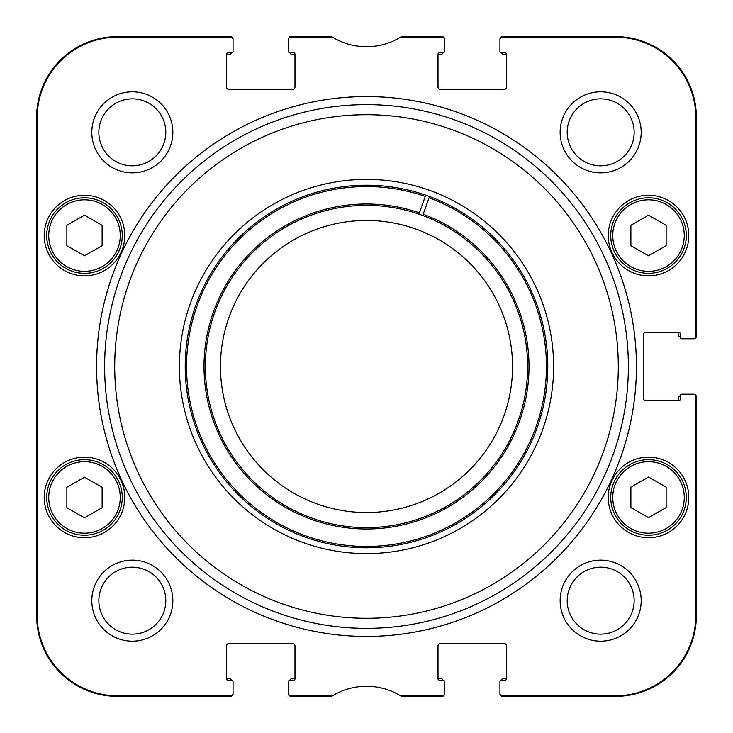 <?xml version="1.0" encoding="UTF-8"?>
<svg xmlns="http://www.w3.org/2000/svg" width="733" height="733" viewBox="0 0 733 733"><rect width="100%" height="100%" fill="white"/><g stroke="black" fill="none" stroke-linecap="round" stroke-linejoin="round"><path stroke-width="1.1" d="M205.35 366.5A161.15 161.15 0 0 1 447.075 226.946A161.15 161.15 0 0 1 447.075 506.054A161.15 161.15 0 0 1 205.35 366.5A161.15 161.15 0 0 1 418.946 214.128L425.277 196.426A179.942 179.942 0 0 0 189.572 399.311A179.942 179.942 0 0 0 482.351 504.185A179.942 179.942 0 0 0 429.071 197.791L422.739 215.484A161.15 161.15 0 0 0 418.946 214.128L419.395 212.854A162.497 162.497 0 0 0 206.743 396.196A162.497 162.497 0 0 0 471.072 490.881A162.497 162.497 0 0 0 423.188 214.21L422.739 215.484M226.506 54.343A2.016 2.016 0 0 1 227.01 54.279L229.521 54.279A2.016 2.016 0 0 0 231.472 52.767M438.013 54.343A2.016 2.016 0 0 1 438.517 54.279L441.028 54.279A2.016 2.016 0 0 0 442.979 52.767M506.494 678.657A2.016 2.016 0 0 1 505.99 678.721L503.479 678.721A2.016 2.016 0 0 0 501.528 680.233M294.987 678.657A2.016 2.016 0 0 1 294.483 678.721L291.972 678.721A2.016 2.016 0 0 0 290.021 680.233M226.506 678.657A2.016 2.016 0 0 0 227.01 678.721L229.521 678.721A2.016 2.016 0 0 1 231.472 680.233M438.013 678.657A2.016 2.016 0 0 0 438.517 678.721L441.028 678.721A2.016 2.016 0 0 1 442.979 680.233M680.233 395.774A2.016 2.016 0 0 0 678.721 397.726L678.721 400.236A2.016 2.016 0 0 1 678.657 400.74M678.657 332.26A2.016 2.016 0 0 1 678.721 332.764L678.721 335.274A2.016 2.016 0 0 0 680.233 337.226M506.494 54.343A2.016 2.016 0 0 0 505.99 54.279L503.479 54.279A2.016 2.016 0 0 1 501.528 52.767M294.987 54.343A2.016 2.016 0 0 0 294.483 54.279L291.972 54.279A2.016 2.016 0 0 1 290.021 52.767M332.425 695.846A65.466 65.466 0 0 0 331.609 696.35L290.964 696.35A2.52 2.52 0 0 1 288.445 693.83L288.445 693.326A2.52 2.52 0 0 0 290.964 695.846L332.425 695.846A65.466 65.466 0 0 1 401.391 696.35L442.036 696.35A2.52 2.52 0 0 0 444.555 693.83L444.555 681.745A1.512 1.512 0 0 0 443.044 680.233L439.516 680.233A1.512 1.512 0 0 1 438.013 678.721L438.013 645.993A2.52 2.52 0 0 1 440.524 643.473L503.983 643.473A2.52 2.52 0 0 1 506.494 645.993L506.494 678.721A1.512 1.512 0 0 1 504.991 680.233L501.464 680.233A1.512 1.512 0 0 0 499.952 681.745L499.952 693.83A2.52 2.52 0 0 0 502.471 696.35L615.775 696.35A80.575 80.575 0 0 0 696.35 615.775L696.35 396.718A2.52 2.52 0 0 0 693.83 394.198L681.745 394.198A1.512 1.512 0 0 0 680.233 395.71L680.233 399.238A1.512 1.512 0 0 1 678.721 400.74L645.993 400.74A2.52 2.52 0 0 1 643.473 398.23L643.473 334.77A2.52 2.52 0 0 1 645.993 332.26L678.721 332.26A1.512 1.512 0 0 1 680.233 333.762L680.233 337.29A1.512 1.512 0 0 0 681.745 338.802L693.83 338.802A2.52 2.52 0 0 0 696.35 336.282L696.35 117.225A80.575 80.575 0 0 0 615.775 36.65L502.471 36.65A2.52 2.52 0 0 0 499.952 39.17L499.952 51.255A1.512 1.512 0 0 0 501.464 52.767L504.991 52.767A1.512 1.512 0 0 1 506.494 54.279L506.494 87.007A2.52 2.52 0 0 1 503.983 89.527L440.524 89.527A2.52 2.52 0 0 1 438.013 87.007L438.013 54.279A1.512 1.512 0 0 1 439.516 52.767L443.044 52.767A1.512 1.512 0 0 0 444.555 51.255L444.555 39.17A2.52 2.52 0 0 0 442.036 36.65L401.391 36.65A65.466 65.466 0 0 1 400.575 37.154L442.036 37.154A2.52 2.52 0 0 1 444.555 39.674M233.048 693.326L233.048 693.83A2.52 2.52 0 0 1 230.529 696.35L117.225 696.35A80.575 80.575 0 0 1 36.65 615.775L36.65 117.225A80.575 80.575 0 0 1 117.225 36.65L230.529 36.65A2.52 2.52 0 0 1 233.048 39.17L233.048 39.674A2.52 2.52 0 0 0 230.529 37.154L117.729 37.154A80.575 80.575 0 0 0 37.154 117.729L37.154 615.271A80.575 80.575 0 0 0 117.729 695.846L230.529 695.846A2.52 2.52 0 0 0 233.048 693.326L233.048 681.745A1.512 1.512 0 0 0 231.536 680.233L228.009 680.233A1.512 1.512 0 0 1 226.506 678.721L226.506 645.993A2.52 2.52 0 0 1 229.017 643.473L292.476 643.473A2.52 2.52 0 0 1 294.987 645.993L294.987 678.721A1.512 1.512 0 0 1 293.484 680.233L289.956 680.233A1.512 1.512 0 0 0 288.445 681.745L288.445 693.326M288.445 39.674L288.445 39.17A2.52 2.52 0 0 1 290.964 36.65L331.609 36.65A65.466 65.466 0 0 0 332.425 37.154L290.964 37.154A2.52 2.52 0 0 0 288.445 39.674L288.445 51.255A1.512 1.512 0 0 0 289.956 52.767L293.484 52.767A1.512 1.512 0 0 1 294.987 54.279L294.987 87.007A2.52 2.52 0 0 1 292.476 89.527L229.017 89.527A2.52 2.52 0 0 1 226.506 87.007L226.506 54.279A1.512 1.512 0 0 1 228.009 52.767L231.536 52.767A1.512 1.512 0 0 0 233.048 51.255L233.048 39.674M425.277 196.426L425.736 195.161A181.289 181.289 0 0 0 188.244 399.549A181.289 181.289 0 0 0 483.221 505.211A181.289 181.289 0 0 0 429.529 196.517L429.071 197.791L429.529 196.517A181.289 181.289 0 0 0 425.736 195.161L425.277 196.426M499.952 39.674A2.52 2.52 0 0 1 502.471 37.154L615.271 37.154A80.575 80.575 0 0 1 695.846 117.729L695.846 336.282A2.52 2.52 0 0 1 693.326 338.802M693.326 394.198A2.52 2.52 0 0 1 695.846 396.718L695.846 615.271A80.575 80.575 0 0 1 615.271 695.846L502.471 695.846A2.52 2.52 0 0 1 499.952 693.326M444.555 693.326A2.52 2.52 0 0 1 442.036 695.846L400.575 695.846M400.575 37.154A65.466 65.466 0 0 1 332.425 37.154M618.295 366.5A251.795 251.795 0 0 1 240.607 584.558A251.795 251.795 0 0 1 240.607 148.442A251.795 251.795 0 0 1 618.295 366.5M628.364 366.5A261.864 261.864 0 0 0 235.568 139.719A261.864 261.864 0 0 0 235.568 593.281A261.864 261.864 0 0 0 628.364 366.5M608.225 497.432A40.288 40.288 0 0 1 668.652 462.541A40.288 40.288 0 0 1 668.652 532.323A40.288 40.288 0 0 1 608.225 497.432M608.225 235.568A40.288 40.288 0 0 1 668.652 200.677A40.288 40.288 0 0 1 668.652 270.459A40.288 40.288 0 0 1 608.225 235.568M44.2 497.432A40.288 40.288 0 0 1 104.636 462.541A40.288 40.288 0 0 1 104.636 532.323A40.288 40.288 0 0 1 44.2 497.432M44.2 235.568A40.288 40.288 0 0 1 104.636 200.677A40.288 40.288 0 0 1 104.636 270.459A40.288 40.288 0 0 1 44.2 235.568M98.854 132.334A33.471 33.471 0 0 1 149.065 103.344A33.471 33.471 0 0 1 149.065 161.324A33.471 33.471 0 0 1 98.854 132.334M91.808 132.334A40.526 40.526 0 0 0 152.592 167.426A40.526 40.526 0 0 0 152.592 97.242A40.526 40.526 0 0 0 91.808 132.334M567.195 600.666A33.471 33.471 0 0 1 617.406 571.676A33.471 33.471 0 0 1 617.406 629.656A33.471 33.471 0 0 1 567.195 600.666M560.14 600.666A40.526 40.526 0 0 0 620.933 635.758A40.526 40.526 0 0 0 620.933 565.574A40.526 40.526 0 0 0 560.14 600.666M98.854 600.666A33.471 33.471 0 0 1 149.065 571.676A33.471 33.471 0 0 1 149.065 629.656A33.471 33.471 0 0 1 98.854 600.666M91.808 600.666A40.526 40.526 0 0 0 152.592 635.758A40.526 40.526 0 0 0 152.592 565.574A40.526 40.526 0 0 0 91.808 600.666M567.195 132.334A33.471 33.471 0 0 1 617.406 103.344A33.471 33.471 0 0 1 617.406 161.324A33.471 33.471 0 0 1 567.195 132.334M560.14 132.334A40.526 40.526 0 0 0 620.933 167.426A40.526 40.526 0 0 0 620.933 97.242A40.526 40.526 0 0 0 560.14 132.334M179.393 366.5A187.107 187.107 0 0 0 460.049 528.539A187.107 187.107 0 0 0 460.049 204.461A187.107 187.107 0 0 0 179.393 366.5M686.28 235.568A37.768 37.768 0 0 0 629.629 202.858A37.768 37.768 0 0 0 629.629 268.278A37.768 37.768 0 0 0 686.28 235.568A37.768 37.768 0 0 0 629.629 202.858A37.768 37.768 0 0 0 629.629 268.278A37.768 37.768 0 0 0 686.28 235.568M648.513 255.799L630.884 245.702L630.884 225.269L648.513 215.172L666.132 225.269L666.132 245.702L648.513 255.799M46.72 497.432A37.768 37.768 0 0 0 103.371 530.142A37.768 37.768 0 0 0 103.371 464.722A37.768 37.768 0 0 0 46.72 497.432A37.768 37.768 0 0 0 103.371 530.142A37.768 37.768 0 0 0 103.371 464.722A37.768 37.768 0 0 0 46.72 497.432M84.487 477.201L102.116 487.298L102.116 507.731L84.487 517.828L66.868 507.731L66.868 487.298L84.487 477.201M122.264 235.568A37.768 37.768 0 0 0 65.603 202.858A37.768 37.768 0 0 0 65.603 268.278A37.768 37.768 0 0 0 122.264 235.568A37.768 37.768 0 0 0 65.603 202.858A37.768 37.768 0 0 0 65.603 268.278A37.768 37.768 0 0 0 122.264 235.568M84.487 255.799L66.868 245.702L66.868 225.269L84.487 215.172L102.116 225.269L102.116 245.702L84.487 255.799M686.28 497.432A37.768 37.768 0 0 0 629.629 464.722A37.768 37.768 0 0 0 629.629 530.142A37.768 37.768 0 0 0 686.28 497.432A37.768 37.768 0 0 0 629.629 464.722A37.768 37.768 0 0 0 629.629 530.142A37.768 37.768 0 0 0 686.28 497.432M648.513 517.663L630.884 507.566L630.884 487.133L648.513 477.036L666.132 487.133L666.132 507.566L648.513 517.663M220.459 366.5A146.041 146.041 0 0 1 439.516 240.021A146.041 146.041 0 0 1 439.516 492.979A146.041 146.041 0 0 1 220.459 366.5M628.007 206.275A35.752 35.752 0 0 0 633.385 267.966A35.752 35.752 0 0 0 684.127 232.462A35.752 35.752 0 0 0 628.007 206.275M665.17 529.07A35.752 35.752 0 0 0 667.58 467.187A35.752 35.752 0 0 0 612.779 496.039A35.752 35.752 0 0 0 665.17 529.07M636.427 366.5A269.927 269.927 0 0 0 231.536 132.737A269.927 269.927 0 0 0 231.536 600.263A269.927 269.927 0 0 0 636.427 366.5M684.265 235.568A35.752 35.752 0 0 1 630.627 266.528A35.752 35.752 0 0 1 630.627 204.599A35.752 35.752 0 0 1 684.265 235.568M48.735 497.432A35.752 35.752 0 0 1 102.373 466.472A35.752 35.752 0 0 1 102.373 528.401A35.752 35.752 0 0 1 48.735 497.432M120.249 235.568A35.752 35.752 0 0 1 66.611 266.528A35.752 35.752 0 0 1 66.611 204.599A35.752 35.752 0 0 1 120.249 235.568M684.265 497.432A35.752 35.752 0 0 1 630.627 528.401A35.752 35.752 0 0 1 630.627 466.472A35.752 35.752 0 0 1 684.265 497.432"/></g></svg>
